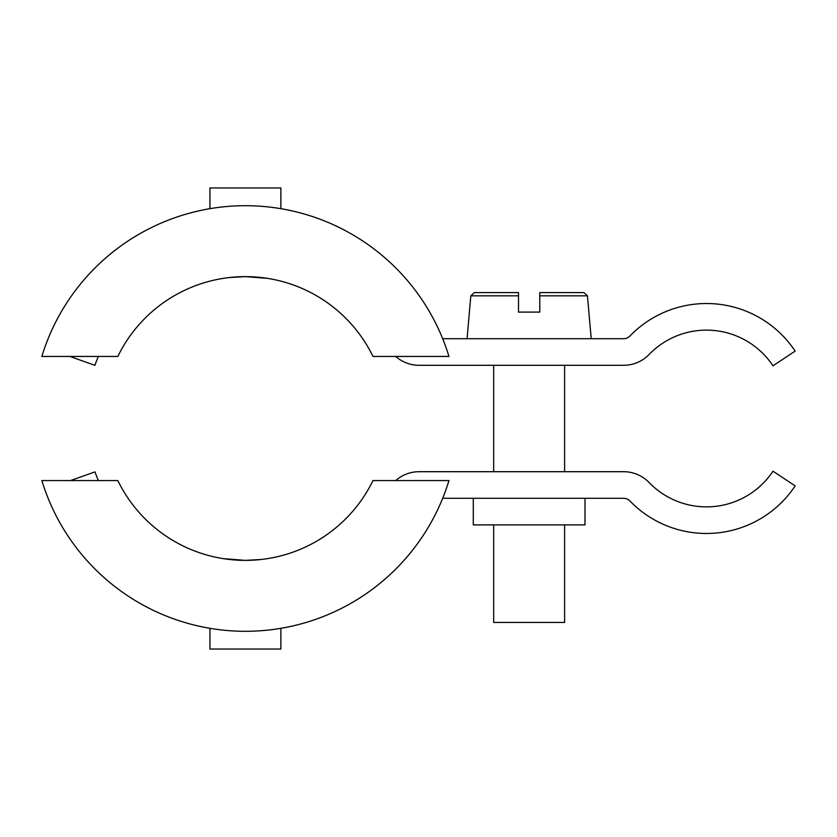 <?xml version="1.0" encoding="UTF-8"?>
<svg xmlns="http://www.w3.org/2000/svg" width="837" height="837" viewBox="0 0 837 837"><rect width="100%" height="100%" fill="white"/><g stroke="black" fill="none" stroke-linecap="round" stroke-linejoin="round"><path stroke-width="1.26" d="M98.358 480.564A159.605 159.605 0 0 1 94.989 471.89L70.538 480.564M395.702 480.564A35.468 35.468 0 0 1 419.159 471.702L623.586 471.702A35.468 35.468 0 0 1 649.093 482.52A79.797 79.797 0 0 0 772.98 471.189L795.15 485.889A106.404 106.404 0 0 1 629.958 501.007A8.862 8.862 0 0 0 623.586 498.297L442.679 498.297M585 498.297L585 524.904L473.282 524.904L473.282 498.297M69.837 356.457A186.201 186.201 0 0 1 69.848 356.436L94.916 365.319A159.605 159.605 0 0 1 98.358 356.436M442.679 338.703L623.586 338.703A8.862 8.862 0 0 0 629.958 335.993A106.404 106.404 0 0 1 795.15 351.111L772.98 365.811A79.797 79.797 0 0 0 649.093 354.48A35.468 35.468 0 0 1 623.586 365.298L419.159 365.298A35.468 35.468 0 0 1 395.702 356.436M539.781 292.594L583.923 292.594L587.459 295.827L539.781 295.827L539.781 292.594M493.673 524.904L493.673 622.435L564.609 622.435L564.609 524.904M518.501 295.827L470.823 295.827L474.359 292.594L518.501 292.594L518.501 312.096L539.781 312.096L539.781 295.827M209.93 208.675L209.93 187.959L280.866 187.959L280.866 208.675M372.978 356.436L448.956 356.436A212.807 212.807 0 0 0 41.85 356.436L117.829 356.436A141.871 141.871 0 0 1 372.978 356.436M229.589 277.518L245.398 276.628L267.568 278.376M280.866 628.325L280.866 649.041L209.93 649.041L209.93 628.325M117.829 480.564L41.85 480.564A212.807 212.807 0 0 0 448.956 480.564L372.978 480.564A141.871 141.871 0 0 1 117.829 480.564M261.217 559.482L245.398 560.371L223.238 558.624M564.609 471.702L564.609 365.298M493.673 471.702L493.673 365.298M470.823 295.827L467.077 338.703M587.459 295.827L591.215 338.703"/></g></svg>
